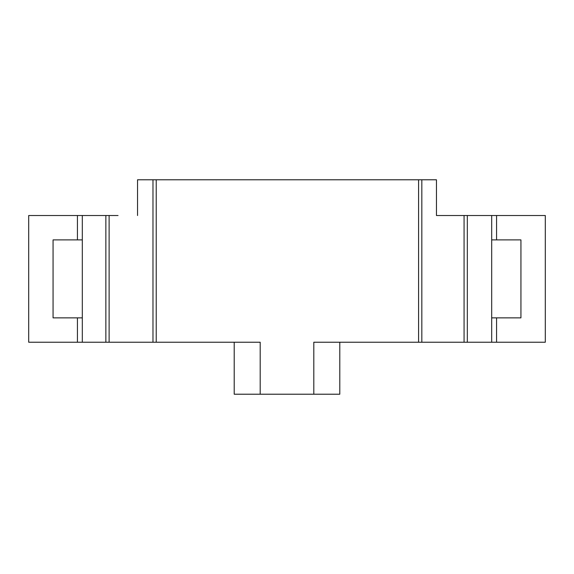 <?xml version="1.0" encoding="UTF-8"?>
<svg xmlns="http://www.w3.org/2000/svg" width="574" height="574" viewBox="0 0 574 574"><rect width="100%" height="100%" fill="white"/><g stroke="black" fill="none" stroke-linecap="round" stroke-linejoin="round"><path stroke-width="0.86" d="M455.95 215.523L436.455 215.523L464.072 215.523L464.072 342.233L491.688 342.233L491.688 215.523L464.072 215.523M491.688 215.523L545.3 215.523L545.3 342.233L491.688 342.233M77.433 317.867L77.433 342.233L28.7 342.233L28.7 215.523L77.433 215.523L77.433 239.889M105.867 215.523L105.867 342.233L109.117 342.233L109.117 215.523L77.433 215.523M109.117 215.523L118.05 215.523M436.455 215.523L436.455 179.784L421.833 179.784L421.833 342.233L464.072 342.233M467.322 215.523L467.322 342.233M496.567 215.523L496.567 239.889M496.567 317.867L496.567 342.233M82.312 215.523L82.312 342.233L77.433 342.233M82.312 342.233L105.867 342.233M109.117 342.233L152.978 342.233L152.978 179.784L421.833 179.784M137.545 215.523L137.545 179.784L152.978 179.784M152.978 342.233L260.194 342.233L260.194 394.216L313.806 394.216L313.806 342.233L421.833 342.233M491.688 239.889L520.934 239.889L520.934 317.867L491.688 317.867M82.312 317.867L53.066 317.867L53.066 239.889L82.312 239.889M418.589 179.784L418.589 342.233M156.228 179.784L156.228 342.233M339.794 342.233L339.794 394.216L313.806 394.216M260.194 394.216L234.206 394.216L234.206 342.233"/></g></svg>
